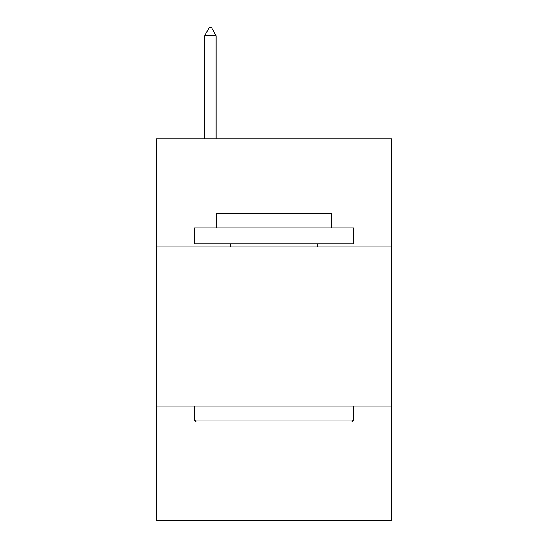 <?xml version="1.0" encoding="UTF-8"?>
<svg xmlns="http://www.w3.org/2000/svg" width="548" height="548" viewBox="0 0 548 548"><rect width="100%" height="100%" fill="white"/><g stroke="black" fill="none" stroke-linecap="round" stroke-linejoin="round"><path stroke-width="0.82" d="M391.731 246.956L391.731 138.767L156.269 138.767L156.269 246.956L391.731 246.956L391.731 520.6L156.269 520.6L156.269 246.956M391.731 406.047L156.269 406.047M196.362 421.96L194.451 420.049L353.549 420.049L351.638 421.96L196.362 421.96M353.549 227.865L353.549 243.771L194.451 243.771L194.451 227.865L353.549 227.865M216.727 227.865L216.727 213.227L331.273 213.227L331.273 227.865M353.549 406.047L353.549 420.049M194.451 406.047L194.451 420.049M317.271 243.771L317.271 246.956M230.729 243.771L230.729 246.956M216.09 35.675L211.316 27.4L209.405 27.4L204.637 35.675L216.09 35.675L216.09 138.767M204.637 35.675L204.637 138.767"/></g></svg>
